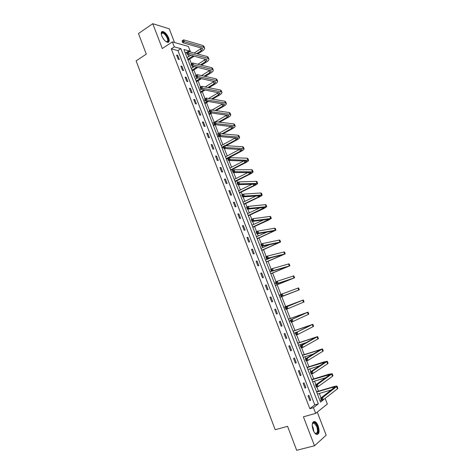 <?xml version="1.0" encoding="UTF-8"?>
<svg xmlns="http://www.w3.org/2000/svg" width="474" height="474" viewBox="0 0 474 474"><rect width="100%" height="100%" fill="white"/><g stroke="black" fill="none" stroke-linecap="round" stroke-linejoin="round"><path stroke-width="0.71" d="M318.155 425.871C317.242 423.596 316.152 422.156 314.896 421.558C312.123 421.469 311.548 424.319 313.166 430.102C314.084 432.377 315.163 433.817 316.413 434.421C319.215 434.486 319.796 431.636 318.155 425.871M168.673 37.92C167.026 34.282 165.053 32.137 162.736 31.485C161.119 31.545 160.793 33.026 161.77 35.923C163.417 39.567 165.39 41.712 167.683 42.37C169.325 42.305 169.656 40.823 168.673 37.92M325.217 398.527L327.35 404.026L315.666 413.381L313.456 407.658L318.332 403.872L180.896 48.674L174.284 46.873L172.37 41.902L188.385 46.434L190.246 51.228L183.918 49.497L320.56 402.142L324.755 398.664M174.545 42.518L169.254 28.807L152.764 23.7L138.473 33.53L146.294 54.131L136.121 60.879L275.193 429.728L287.57 426.31L296.677 450.3L314.511 445.761L326.183 435.215L317.26 412.102M189.446 51.737L190.246 51.228M321.046 397.87L319.34 393.461M318.457 391.18L316.822 386.974M315.945 384.716L314.57 381.161M313.699 378.927L311.732 373.85M310.867 371.628L309.818 368.914M308.971 366.734L306.666 360.797M305.819 358.599L305.09 356.726M304.261 354.593L301.63 347.798M300.789 345.641L300.386 344.592M299.574 342.506L296.611 334.869M294.911 330.479L291.623 322M290.266 318.498L286.657 309.196M285.638 306.583L281.775 296.611M280.922 294.419L277.189 284.791M276.01 281.746L272.621 273.018M271.116 269.137L268.077 261.304M267.3 259.302L267.052 258.662M266.246 256.588L263.556 249.644M262.768 247.612L262.217 246.19M261.405 244.098L259.053 238.031M258.253 235.969L257.4 233.771M256.582 231.668L254.568 226.471M253.756 224.386L252.606 221.411M251.783 219.302L250.1 214.965M249.283 212.85L247.831 209.111M247.007 206.99L245.656 203.506M244.827 201.361L243.085 196.87M242.255 194.737L241.236 192.1M240.395 189.926L238.363 184.688M237.527 182.543L236.828 180.742M235.975 178.544L233.658 172.566M232.823 170.409L232.444 169.437M231.579 167.215L228.978 160.496M227.206 155.928L224.315 148.486M222.845 144.694L219.681 136.53M218.508 133.514L215.095 124.709M214.189 122.381L210.806 113.653M209.615 110.578L206.534 102.639M205.041 98.782L202.279 91.678M200.484 87.038L198.049 80.764M197.101 78.323L196.817 77.588M195.952 75.348L193.83 69.891M192.877 67.432L192.308 65.963M191.437 63.717L189.636 59.072M188.67 56.584L187.823 54.397M186.756 52.952L185.079 52.501M320.045 400.826L321.283 399.872M171.292 48.828L309.842 408.689L314.76 404.897L177.928 50.594L171.292 48.828L174.284 46.873M176.589 55.043L178.224 59.28L179.32 59.546L177.691 55.322L176.589 55.043M180.843 66.07L182.478 70.324L183.568 70.567L181.933 66.324L180.843 66.07M185.109 77.144L186.756 81.415L187.84 81.635L186.193 77.375L185.109 77.144M189.399 88.271L191.058 92.56L192.13 92.75L190.477 88.472L189.399 88.271M193.706 99.445L195.371 103.753L196.437 103.919L194.778 99.617L193.706 99.445M198.037 110.667L199.708 114.998L200.763 115.135L199.098 110.815L198.037 110.667M202.386 121.942L204.063 126.291L205.106 126.398L203.435 122.061L202.386 121.942M206.753 133.265L208.436 137.632L209.472 137.715L207.79 133.354L206.753 133.265M211.137 144.641L212.826 149.026L213.857 149.079L212.168 144.7L211.137 144.641M215.54 156.064L217.24 160.473L218.265 160.496L216.565 156.1L215.54 156.064M219.966 167.541L221.672 171.973L222.685 171.961L220.985 167.547L219.966 167.541M224.415 179.071L226.128 183.521L227.129 183.485L225.417 179.048L224.415 179.071M228.877 190.655L230.601 195.122L231.596 195.057L229.878 190.601L228.877 190.655M233.362 202.285L235.098 206.777L236.082 206.682L234.352 202.202L233.362 202.285M237.871 213.975L239.607 218.484L240.585 218.36L238.849 213.857L237.871 213.975M242.398 225.713L244.146 230.246L245.111 230.086L243.369 225.571L242.398 225.713M246.942 237.51L248.702 242.06L249.656 241.87L247.902 237.332L246.942 237.51M251.51 249.354L253.276 253.928L254.224 253.709L252.464 249.152L251.51 249.354M256.102 261.257L257.874 265.849L258.81 265.6L257.044 261.02L256.102 261.257M260.712 273.214L262.489 277.829L263.42 277.545L261.642 272.947L260.712 273.214M265.345 285.229L267.129 289.863L268.047 289.549L266.264 284.927L265.345 285.229M269.996 297.293L271.792 301.95L272.698 301.606L270.909 296.961L269.996 297.293M274.671 309.415L276.472 314.096L277.373 313.717L275.572 309.054L274.671 309.415M279.37 321.597L281.183 326.296L282.066 325.887L280.258 321.2L279.37 321.597M284.086 333.832L285.905 338.555L286.782 338.11L284.969 333.4L284.086 333.832M288.826 346.127L290.657 350.867L291.522 350.393L289.697 345.659L288.826 346.127M293.59 358.474L295.426 363.238L296.28 362.729L294.449 357.977L293.59 358.474M298.371 370.881L300.22 375.669L301.061 375.124L299.224 370.354L298.371 370.881M303.176 383.348L305.037 388.159L305.866 387.578L304.018 382.785L303.176 383.348M308.011 395.873L309.872 400.708L310.695 400.092L308.835 395.275L308.011 395.873M315.666 413.381L303.413 416.818L314.511 445.761M309.842 408.689L313.456 407.658M152.764 23.7L162.286 48.544L172.37 41.902M177.928 50.594L180.896 48.674M314.76 404.897L318.332 403.872M176.897 55.837L177.691 55.322M181.133 66.828L181.933 66.324M185.393 77.872L186.193 77.375M189.665 88.958L190.477 88.472M193.961 100.097L194.778 99.617M198.274 111.289L199.098 110.815M202.611 122.529L203.435 122.061M206.96 133.816L207.79 133.354M211.333 145.157L212.168 144.7M215.729 156.544L216.565 156.1M220.137 167.986L220.985 167.547M224.569 179.48L225.417 179.048M229.019 191.022L229.878 190.601M233.492 202.617L234.352 202.202M237.984 214.266L238.849 213.857M242.498 225.968L243.369 225.571M247.031 237.723L247.902 237.332M251.581 249.531L252.464 249.152M256.156 261.399L257.044 261.02M260.753 273.314L261.642 272.947M265.369 285.283L266.264 284.927M270.002 297.311L270.909 296.961M276.461 314.055L277.373 313.717M281.147 326.219L282.066 325.887M285.858 338.43L286.782 338.11M290.592 350.707L291.522 350.393M295.343 363.037L296.28 362.729M300.125 375.426L301.061 375.124M304.924 387.868L305.866 387.578M309.741 400.37L310.695 400.092M196.645 53.692L201.195 50.807L202.777 48.786L202.161 48.289L182.786 42.713L182.069 40.871L183.645 39.846L184.356 41.688L203.69 47.311L204.608 48.064C204.768 48.941 203.974 49.954 202.226 51.097L197.688 53.977M194.31 56.11L188.018 60.091M187.058 57.609L190.856 55.197M194.245 53.041L201.646 48.135M187.728 59.345L193.268 55.831M182.792 40.533L182.164 40.942L182.449 41.682L183.077 41.274L182.792 40.533L183.645 39.846L203.002 45.545L203.921 46.304L204.555 47.921M183.077 41.274L184.356 41.688L182.786 42.713L182.449 41.682M161.29 34.246L161.735 32.777C163.803 30.603 170.101 39.852 167.814 41.671L166.072 41.682M166.167 41.73L167.304 41.534C169.07 40.189 165.065 33.121 162.493 33.067L161.675 33.304L161.284 34.134M168.264 42.328C170.444 40.651 165.479 31.894 162.298 31.829L161.581 31.924M312.248 424.26L313.059 422.719C314.493 421.99 315.897 423.181 317.26 426.304C318.747 432.454 317.882 434.646 314.665 432.886M314.896 433.118L315.346 433.378C317.592 433.432 318.06 431.15 316.751 426.529L314.138 423.081L312.858 423.217L312.33 423.946M317.094 434.575C318.818 433.218 318.978 430.374 317.574 426.037C316.668 423.774 315.589 422.346 314.333 421.753L313.462 421.617M200.431 64.902L205.473 61.762L207.085 59.795L187.26 54.243L186.537 52.395L188.119 51.382L188.842 53.236L208.015 58.361L208.921 59.066C209.064 59.908 208.258 60.897 206.498 62.029L201.462 65.157M197.972 67.326L192.207 70.899M191.253 68.446L194.417 66.473M197.931 64.28L205.876 59.161M191.929 70.182L196.929 67.077M187.271 52.081L186.638 52.49L186.928 53.23L187.562 52.827L187.271 52.081L188.119 51.382L207.322 56.584L208.228 57.301L208.868 58.936M187.562 52.827L188.842 53.236L187.26 54.243L186.928 53.23M204.176 76.178L209.775 72.765L211.41 70.845L191.751 65.833L191.028 63.972L192.622 62.971L193.345 64.837L212.364 69.453L213.247 70.122C213.383 70.928 212.559 71.888 210.794 73.002L205.201 76.409M201.574 78.613L196.414 81.753M195.472 79.324L197.919 77.825M201.563 75.597L210.112 70.235M196.147 81.072L200.543 78.394M191.774 63.688L191.141 64.091L191.425 64.831L192.065 64.434L191.774 63.688L192.622 62.971L211.665 67.675L212.553 68.345L213.199 69.992M192.065 64.434L193.345 64.837L191.751 65.833L191.425 64.831M207.873 87.536L214.094 83.815L215.753 81.949L196.266 77.469L195.537 75.603L197.143 74.619L197.865 76.486L216.725 80.598L217.602 81.226C217.714 81.996 216.885 82.932 215.101 84.028L208.892 87.731M205.124 89.983L200.638 92.655M199.708 90.25L201.343 89.266M205.135 86.997L214.361 81.362M200.383 92.003L204.098 89.787M196.301 75.348L195.655 75.739L195.946 76.492L196.592 76.095L196.301 75.348L197.143 74.619L216.026 78.808L216.902 79.442L217.548 81.101M196.592 76.095L197.865 76.486L196.266 77.469L195.946 76.492M211.511 98.965L218.431 94.918L220.12 93.105L200.798 89.165L200.069 87.287L201.681 86.315L202.41 88.194L221.109 91.796L221.968 92.377C222.069 93.111 221.228 94.018 219.432 95.102L212.524 99.143M208.59 101.442L204.881 103.605M203.956 101.229L205.195 100.5M208.637 98.479L218.615 92.537M204.644 102.988L207.571 101.276M200.84 87.062L200.194 87.447L200.49 88.2L201.136 87.814L200.84 87.062L201.681 86.315L220.404 89.995L221.263 90.587L221.921 92.258M201.136 87.814L202.41 88.194L200.798 89.165L200.49 88.2M215.078 110.489L222.792 106.063L224.504 104.304L205.355 100.915L204.62 99.025L206.243 98.071L206.978 99.961L225.511 103.042L226.353 103.575C226.442 104.274 225.583 105.157 223.781 106.223L216.079 110.632M211.961 112.99L209.141 114.607M208.228 112.249L209.472 111.532M212.044 110.057L222.869 103.77M208.916 114.021L210.948 112.853M205.408 98.829L204.756 99.208L205.052 99.967L205.704 99.581L205.408 98.829L206.243 98.071L224.806 101.235L225.654 101.78L226.311 103.468M205.704 99.581L206.978 99.961L205.355 100.915L205.052 99.967M218.544 122.102L227.17 117.262L228.906 115.555L209.929 112.717L209.194 110.821L210.829 109.879L211.564 111.775L229.937 114.335L230.761 114.827C230.838 115.49 229.967 116.343 228.148 117.392L219.539 122.221M215.208 124.65L213.424 125.651M212.518 123.323L227.123 115.058M213.211 125.1L214.461 124.395M209.994 110.649L209.342 111.029L209.632 111.787L210.29 111.414L209.994 110.649L210.829 109.879L229.226 112.522L230.056 113.019L230.72 114.726M210.29 111.414L211.564 111.775L209.929 112.717L209.632 111.787M221.891 133.822L231.567 128.513L233.327 126.86L214.526 124.573L213.792 122.671L215.433 121.747L216.174 123.649L234.381 125.681L235.193 126.131C235.246 126.754 234.363 127.583 232.538 128.614L222.881 133.911M218.982 136.056L217.72 136.743M216.825 134.438L231.371 126.404M217.519 136.228L218.781 135.534M214.603 122.529L213.946 122.902L214.242 123.667L214.9 123.293L214.603 122.529L215.433 121.747L233.664 123.856L234.482 124.312L235.151 126.031M214.9 123.293L216.174 123.649L214.526 124.573L214.242 123.667M225.091 145.666L235.981 139.812L237.77 138.212L219.148 136.488L218.407 134.575L220.06 133.662L220.807 135.582L238.843 137.075L239.637 137.484C239.678 138.07 238.783 138.87 236.947 139.883L226.074 145.719M223.307 147.207L222.039 147.888M221.157 145.607L235.602 137.81M221.85 147.402L223.118 146.721M219.231 134.468L218.573 134.829L218.869 135.594L219.533 135.232L219.231 134.468L220.06 133.662L238.126 135.244L238.926 135.659L239.601 137.389M219.533 135.232L220.807 135.582L219.148 136.488L218.869 135.594M226.199 158.63L240.419 151.159L242.232 149.618L223.793 148.457L223.047 146.537L224.712 145.642L225.458 147.568L243.328 148.522L244.104 148.883C244.134 149.434 243.221 150.211 241.373 151.206L226.376 159.08M225.506 156.829L239.814 149.28M223.888 146.454L223.218 146.816L223.515 147.586L224.184 147.224L223.888 146.454L224.712 145.642L242.605 146.685L243.387 147.053L244.069 148.8M224.184 147.224L225.458 147.568L223.793 148.457L223.515 147.586M230.571 169.905L244.868 162.558L246.717 161.071L228.456 160.485L227.704 158.553L229.38 157.676L230.133 159.608L248.589 160.336C248.601 160.852 247.677 161.598 245.816 162.576L230.731 170.32M229.866 168.098L243.992 160.816M228.557 158.506L227.887 158.855L228.19 159.631L228.859 159.276L228.557 158.506L229.38 157.676L247.108 158.18L247.872 158.5L248.56 160.259M228.859 159.276L230.133 159.608L228.456 160.485L228.19 159.631M227.887 158.855L227.704 158.553M234.962 181.234L249.348 174.011L251.22 172.577L233.143 172.572L232.39 170.628L234.073 169.763L234.831 171.707L253.098 171.843C253.098 172.323 252.156 173.04 250.284 173.999L235.104 181.607M234.257 179.415L248.127 172.423M233.255 170.61L232.58 170.954L232.882 171.73L233.558 171.387L233.255 170.61L234.073 169.763L251.629 169.722L252.375 170L253.069 171.778M233.558 171.387L234.831 171.707L233.143 172.572L232.882 171.73M232.58 170.954L232.39 170.628M239.364 192.61L253.845 185.512L255.741 184.137L237.847 184.712L237.095 182.763L238.789 181.915L239.548 183.865L257.625 183.402C257.607 183.841 256.653 184.528 254.769 185.47L239.5 192.948M238.659 190.779L252.209 184.113M237.972 182.774L237.296 183.112L237.598 183.894L238.28 183.557L237.972 182.774L238.789 181.915L256.167 181.317L256.902 181.548L257.601 183.337M238.28 183.557L239.548 183.865L237.847 184.712L237.598 183.894M237.296 183.112L237.095 182.763M243.796 204.033L258.36 197.066L260.285 195.75L242.581 196.911L241.817 194.95L243.529 194.121L244.288 196.082L262.175 195.015C262.14 195.412 261.174 196.07 259.278 196.994L243.914 204.341M243.085 202.197L256.203 195.898M242.718 194.992L242.03 195.324L242.338 196.112L243.02 195.78L242.718 194.992L243.529 194.121L260.73 192.965L261.447 193.149L262.152 194.956M243.02 195.78L244.288 196.082L242.581 196.911L242.338 196.112M242.03 195.324L241.817 194.95M248.24 215.51L264.848 207.411L247.333 209.164L246.569 207.197L248.287 206.386L249.051 208.353L266.743 206.676L263.805 208.572L248.346 215.783M247.529 213.667L260.072 207.79M247.481 207.274L246.788 207.6L247.096 208.388L247.784 208.062L247.481 207.274L248.287 206.386L265.316 204.667L266.009 204.804L266.726 206.628M247.784 208.062L249.051 208.353L247.333 209.164L247.096 208.388M246.788 207.6L246.569 207.197M252.707 227.04L269.433 219.13L252.109 221.482L251.344 219.503L253.075 218.704L253.839 220.688L271.335 218.396L268.349 220.203L252.802 227.277M251.99 225.191L263.74 219.823M252.269 219.61L251.576 219.93L251.878 220.724L252.571 220.404L252.269 219.61L253.075 218.704L269.913 216.422L270.595 216.511L271.318 218.348M252.571 220.404L253.839 220.688L252.109 221.482L251.878 220.724M251.576 219.93L251.344 219.503M257.198 238.623L274.043 230.897L256.908 233.86L256.138 231.869L257.88 231.087L258.65 233.078L275.945 230.163L257.275 238.819M256.475 236.763L267.075 232.041M257.074 232.005L256.381 232.319L256.689 233.119L257.382 232.805L257.074 232.005L257.88 231.087L274.541 228.231L275.204 228.272L275.927 230.127M257.382 232.805L258.65 233.078L256.908 233.86L256.689 233.119M256.381 232.319L256.138 231.869M261.701 250.254L278.671 242.724L261.731 246.29L260.955 244.294L262.709 243.529L263.485 245.526L280.578 241.989L261.767 250.414M260.978 248.388L269.842 244.543M261.909 244.466L261.204 244.774L261.518 245.573L262.217 245.265L261.909 244.466L262.709 243.529L279.186 240.093L279.832 240.087L280.567 241.959M262.217 245.265L263.485 245.526L261.731 246.29L261.518 245.573M261.204 244.774L260.955 244.294M266.234 261.938L283.316 254.603L266.572 258.786L265.796 256.778L267.561 256.031L268.343 258.04L285.229 253.863L266.281 262.063M265.505 260.06L271.472 257.542M266.767 256.985L266.056 257.281L266.37 258.087L267.075 257.785L266.767 256.985L267.561 256.031L283.855 252.014L284.483 251.961L285.218 253.845M267.075 257.785L268.343 258.04L266.572 258.786L266.37 258.087M266.056 257.281L265.796 256.778M270.778 273.676L287.985 266.536L271.442 271.341L270.66 269.327L272.437 268.592L273.22 270.613L289.904 265.796L270.814 273.759M270.05 271.792L271.401 271.235M271.643 269.558L270.932 269.854L271.247 270.66L271.958 270.37L271.643 269.558L272.437 268.592L288.542 263.982L289.152 263.882L289.898 265.784M271.958 270.37L273.22 270.613L271.442 271.341L271.247 270.66M270.932 269.854L270.66 269.327M275.347 285.466L292.677 278.522L276.336 283.956L275.548 281.929L277.337 281.212L278.125 283.245L294.597 277.788L275.364 285.514M274.618 283.576L275.975 283.031M276.549 282.196L275.832 282.486L276.146 283.298L276.863 283.014L276.549 282.196L277.337 281.212L293.844 275.862L294.597 277.776M276.863 283.014L278.125 283.245L276.336 283.956L276.146 283.298M275.832 282.486L275.548 281.929M296.072 291.095L279.938 297.317L297.388 290.568L281.248 296.635L280.46 294.597L282.261 293.898L298.561 287.896L299.319 289.827L296.072 291.095M279.204 295.409L280.572 294.881M281.473 294.899L280.756 295.178L281.07 295.995L281.793 295.717L281.473 294.899L282.261 293.898L283.055 295.936L299.319 289.827M281.793 295.717L283.055 295.936L281.248 296.635L281.07 295.995M280.756 295.178L280.46 294.597M286.426 307.662L285.698 307.934L286.018 308.752L286.746 308.479L286.426 307.662L287.208 306.642L288.002 308.692L286.189 309.374L285.395 307.324L303.295 299.983L283.796 307.276M283.808 307.3L301.363 300.723L285.395 307.324L285.698 307.934M284.548 309.208L285.929 308.692M286.746 308.479L288.002 308.692L304.059 301.926L303.295 299.989M286.189 309.374L286.018 308.752M291.403 320.483L290.669 320.75L290.989 321.573L291.723 321.313L291.403 320.483L292.18 319.452L292.979 321.508L291.154 322.172L290.355 320.116L308.053 312.129L288.411 319.18M288.435 319.245L306.115 312.87L290.355 320.116L290.669 320.75M289.181 321.159L290.568 320.655M291.723 321.313L292.979 321.508L308.284 314.392L308.817 314.078L308.059 312.141M291.154 322.172L290.989 321.573M296.398 333.37L295.663 333.631L295.983 334.46L296.724 334.2L296.398 333.37L297.174 332.321L297.98 334.389L296.143 335.035L295.343 332.967L312.834 324.329L293.045 331.136M293.086 331.243L310.891 325.075L295.343 332.967L295.663 333.631M293.833 333.169L297.518 331.871M296.724 334.2L297.98 334.389L313.083 326.651L313.598 326.29L312.84 324.352M296.143 335.035L295.983 334.46M301.423 346.322L300.682 346.577L301.008 347.406L301.748 347.158L301.423 346.322L302.199 345.256L303.005 347.335L301.156 347.957L300.35 345.884L302.199 345.256L317.633 336.587L297.702 343.146M297.755 343.295L315.69 337.334L300.35 345.884L300.682 346.577M298.507 345.232L306.417 342.536M301.748 347.158L303.005 347.335L317.906 338.975L318.409 338.56L317.645 336.617M301.156 347.957L301.008 347.406M306.477 359.339L305.73 359.582L306.05 360.418L306.796 360.175L306.477 359.339L307.241 358.255L308.053 360.341L306.192 360.951L305.38 358.865L307.241 358.255L322.462 348.905L302.376 355.216M302.448 355.399L320.507 349.646L305.38 358.865L305.73 359.582M303.2 357.349L313.587 353.93M306.796 360.175L308.053 360.341L322.758 351.347L323.232 350.884L322.474 348.941M306.192 360.951L306.05 360.418M311.548 372.416L310.796 372.653L311.122 373.494L311.874 373.257L311.548 372.416L312.313 371.314L313.13 373.417L311.252 374.004L310.44 371.906L312.313 371.314L327.309 361.277L323.795 361.988L307.075 367.338M307.158 367.563L325.354 362.023L310.44 371.906L310.796 372.653M307.916 369.519L319.95 365.691M311.874 373.257L313.13 373.417L327.623 363.783L328.085 363.268L327.321 361.318M311.252 374.004L311.122 373.494M316.644 385.558L315.891 385.789L316.217 386.63L316.976 386.405L316.644 385.558L317.408 384.444L318.226 386.553L316.342 387.122L315.524 385.012L317.408 384.444L332.179 373.708L328.612 374.318L311.791 379.52M311.892 379.787L330.218 374.454L315.524 385.012L315.891 385.789M312.656 381.748L325.875 377.689M316.976 386.405L318.226 386.553L332.517 376.279L332.961 375.704L332.197 373.761M316.342 387.122L316.217 386.63M321.769 398.77L321.011 398.99L321.342 399.837L322.101 399.618L321.769 398.77L322.527 397.633L323.351 399.754L321.449 400.305L320.631 398.184L322.527 397.633L337.067 386.197C336.765 385.931 335.562 386.097 333.459 386.713L316.531 391.755M316.65 392.063L332.701 387.282L335.106 386.944L320.631 398.184L321.011 398.99M317.414 394.03L331.551 389.853M322.101 399.618L323.351 399.754L337.435 388.834L337.855 388.206L337.091 386.257M321.449 400.305L321.342 399.837M200.508 49.059L201.195 50.807M203.002 45.545L203.69 47.311M162.132 36.776L164.134 39.893M312.218 425.759L313.095 427.518L313.853 431.607M313.379 430.623L312.325 426.843M204.786 60.002L205.473 61.762M207.322 56.584L208.015 58.361M209.087 70.999L209.775 72.765M211.665 67.675L212.364 69.453M213.401 82.043L214.094 83.815M216.026 78.808L216.725 80.598M217.738 93.135L218.431 94.918M220.404 89.995L221.109 91.796M222.093 104.274L222.792 106.063M224.806 101.235L225.511 103.042M226.465 115.466L227.17 117.262M229.226 112.522L229.937 114.335M230.856 126.706L231.567 128.513M233.664 123.856L234.381 125.681M235.27 137.999L235.981 139.812M238.126 135.244L238.843 137.075M239.702 149.34L240.419 151.159M242.605 146.685L243.328 148.522M244.193 160.816L244.868 162.558M247.108 158.18L247.831 160.022M248.726 172.418L249.348 174.011M251.629 169.722L252.352 171.576M253.276 184.072L253.845 185.512M256.167 181.317L256.896 183.177M257.856 195.774L258.36 197.066M260.73 192.965L261.464 194.838M262.448 207.535L262.892 208.673M265.316 204.667L266.05 206.546M267.063 219.349L267.449 220.333M269.913 216.422L270.654 218.313M271.703 231.217L272.029 232.047M274.541 228.231L275.281 230.127M276.366 243.138L276.626 243.808M279.186 240.093L279.933 242.001M281.046 255.113L281.248 255.628M283.855 252.014L284.601 253.928M285.751 267.146L285.887 267.502M288.542 263.982L289.294 265.908M293.252 276.01L294.01 277.942M297.986 288.097L298.744 290.035M302.738 300.238L303.502 302.187M307.513 312.431L308.284 314.392M308.645 325.739L308.817 326.177M312.313 324.684L313.083 326.651M313.415 337.932L313.652 338.543M317.136 336.996L317.906 338.975M318.202 350.185L318.51 350.961M321.976 349.362L322.758 351.347M323.013 362.491L323.387 363.445M326.841 361.786L327.623 363.783M327.848 374.857L328.286 375.983M331.735 374.27L332.517 376.279M332.701 387.282L333.21 388.585M336.647 386.814L337.435 388.834M162.736 31.485L162.232 31.823M161.379 33.755L161.421 33.263M161.356 33.838L162.493 33.067M312.858 423.217L313.059 422.719M312.479 423.531L314.138 423.081"/></g></svg>
